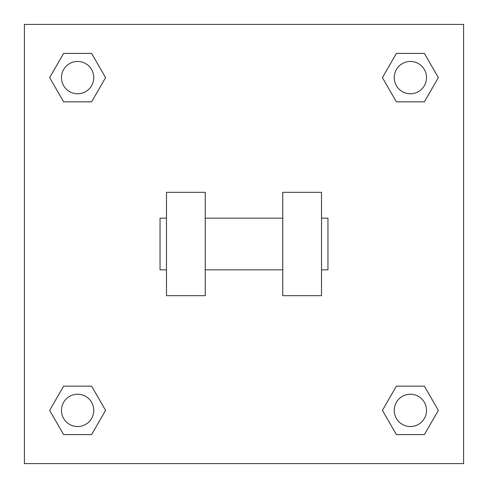 <?xml version="1.0" encoding="UTF-8"?>
<svg xmlns="http://www.w3.org/2000/svg" width="488" height="488" viewBox="0 0 488 488"><rect width="100%" height="100%" fill="white"/><g stroke="black" fill="none" stroke-linecap="round" stroke-linejoin="round"><path stroke-width="0.73" d="M382.409 410.377L396.396 386.16L424.365 386.16L438.346 410.377L424.365 434.601L396.396 434.601L382.409 410.377L396.396 386.16L424.365 386.16L396.396 386.16M424.365 434.601L396.396 434.601L424.365 434.601L438.346 410.377M426.524 410.377A16.147 16.147 0 0 0 402.307 396.396A16.147 16.147 0 0 0 402.307 424.365A16.147 16.147 0 0 0 426.524 410.377M49.654 410.377L63.635 386.16L91.604 386.16L105.591 410.377L91.604 434.601L63.635 434.601L49.654 410.377L63.635 386.16L91.604 386.16L63.635 386.16M91.604 434.601L63.635 434.601L91.604 434.601L105.591 410.377M93.769 410.377A16.147 16.147 0 0 0 69.546 396.396A16.147 16.147 0 0 0 69.546 424.365A16.147 16.147 0 0 0 93.769 410.377M382.409 77.623L396.396 53.399L424.365 53.399L438.346 77.623L424.365 101.839L396.396 101.839L382.409 77.623L396.396 53.399L424.365 53.399L396.396 53.399M424.365 101.839L396.396 101.839L424.365 101.839L438.346 77.623M426.524 77.623A16.147 16.147 0 0 0 402.307 63.635A16.147 16.147 0 0 0 402.307 91.604A16.147 16.147 0 0 0 426.524 77.623M49.654 77.623L63.635 53.399L91.604 53.399L105.591 77.623L91.604 101.839L63.635 101.839L49.654 77.623L63.635 53.399L91.604 53.399L63.635 53.399M91.604 101.839L63.635 101.839L91.604 101.839L105.591 77.623M93.769 77.623A16.147 16.147 0 0 0 69.546 63.635A16.147 16.147 0 0 0 69.546 91.604A16.147 16.147 0 0 0 93.769 77.623M463.6 24.4L463.6 463.6L24.4 463.6L24.4 24.4L463.6 24.4M282.753 192.327L282.753 295.673L321.507 295.673L321.507 192.327L282.753 192.327M205.247 295.673L205.247 192.327L166.493 192.327L166.493 295.673L205.247 295.673M321.507 269.834L327.966 269.834L327.966 218.166L321.507 218.166M166.493 218.166L160.034 218.166L160.034 269.834L166.493 269.834M282.753 218.166L205.247 218.166M282.753 269.834L205.247 269.834"/></g></svg>
